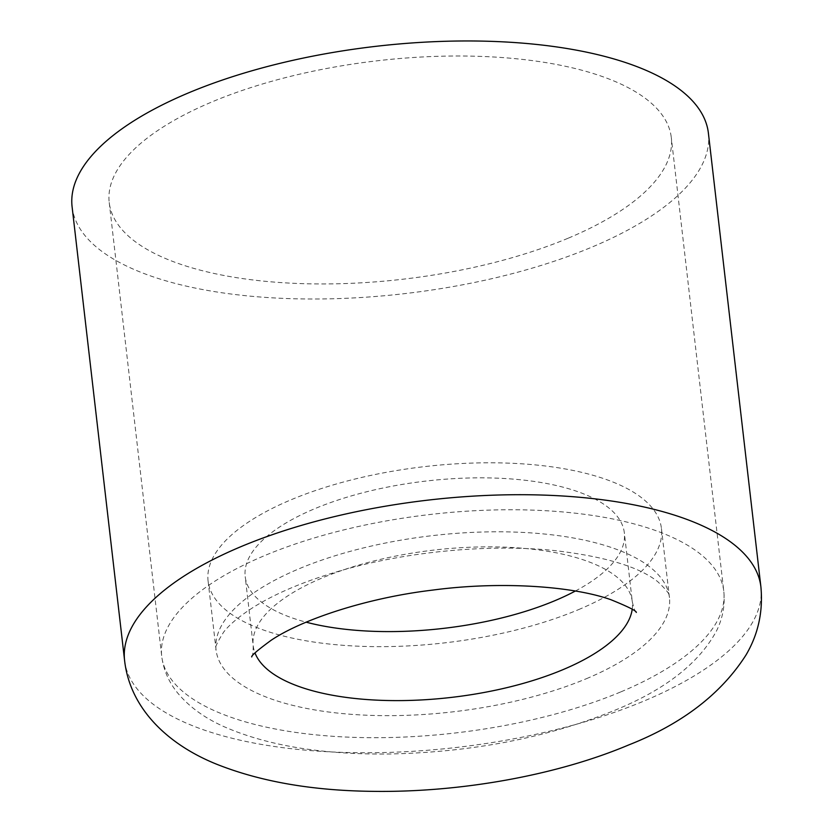 <?xml version="1.0" encoding="UTF-8"?>
<svg xmlns="http://www.w3.org/2000/svg" width="833" height="833" viewBox="0 0 833 833"><rect width="100%" height="100%" fill="white"/><g stroke="black" fill="none" stroke-linecap="round" stroke-linejoin="round"><path stroke-width="0.62" stroke-dasharray="4.17 3.12" d="M72.096 206.792A320.268 124.481 173.4 0 0 260.406 297.027A320.268 124.481 173.4 0 0 591.982 247.078A320.268 124.481 173.4 0 0 708.404 133.176M568.439 238.092A282.908 109.966 173.4 0 0 671.283 137.466A282.908 109.966 173.4 0 0 377.609 60.747A282.908 109.966 173.4 0 0 109.217 202.502A282.908 109.966 173.4 0 0 275.556 282.2A282.908 109.966 173.4 0 0 568.439 238.092M578.498 609.652A228.19 88.694 173.4 0 0 661.444 528.497A228.19 88.694 173.4 0 0 424.57 466.615A228.19 88.694 173.4 0 0 208.083 580.955A228.19 88.694 173.4 0 0 342.248 645.242A228.19 88.694 173.4 0 0 578.498 609.652M575.374 591.024A190.83 74.168 173.4 0 0 624.334 532.787A190.83 74.168 173.4 0 0 426.236 481.037A190.83 74.168 173.4 0 0 245.204 576.655A190.83 74.168 173.4 0 0 306.159 622.178M124.596 660.538A320.268 124.481 173.4 0 0 312.906 750.772A320.268 124.481 173.4 0 0 644.482 700.824A320.268 124.481 173.4 0 0 760.904 586.921M620.949 691.838A282.908 109.966 173.4 0 0 723.783 591.211A282.908 109.966 173.4 0 0 430.109 514.492A282.908 109.966 173.4 0 0 161.717 656.248A282.908 109.966 173.4 0 0 328.056 735.945A282.908 109.966 173.4 0 0 620.949 691.838M586.484 678.666A228.19 88.694 173.4 0 0 669.43 597.5A228.19 88.694 173.4 0 0 432.556 535.619A228.19 88.694 173.4 0 0 216.07 649.959A228.19 88.694 173.4 0 0 350.235 714.245A228.19 88.694 173.4 0 0 586.484 678.666M632.205 609.34A190.83 74.168 173.4 0 0 632.309 601.801A190.83 74.168 173.4 0 0 434.222 550.051A190.83 74.168 173.4 0 0 253.19 645.669A190.83 74.168 173.4 0 0 255.013 652.978M109.217 202.502L161.717 656.248C163.497 669.982 168.87 682.31 177.846 693.212C189.32 706.894 204.668 718.036 223.89 726.615C267.278 745.66 322.548 754.781 389.709 753.98C472.301 752.22 547.166 737.715 614.306 710.476C664.89 689.891 698.97 663.36 716.515 630.883C722.773 618.221 725.189 604.997 723.783 591.211L671.283 137.466M661.444 528.497L669.43 597.5C670.867 595.553 666.91 590.233 657.56 581.517C638.755 566.659 604.112 556.309 553.653 550.467C490.241 544.001 410.908 551.113 345.841 569.21C308.512 579.612 278.097 592.055 254.586 606.528C240.216 615.587 229.939 624.063 223.754 631.955C216.497 643.492 213.935 649.49 216.07 649.959L208.083 580.955M636.308 612.453C635.225 612.047 633.903 608.496 632.309 601.801L624.334 532.787M251.733 656.956C252.691 656.31 253.17 652.551 253.19 645.669L245.204 576.655"/><path stroke-width="1.25" d="M760.904 586.921L708.404 133.176A320.268 124.481 173.4 0 0 375.943 46.325A320.268 124.481 173.4 0 0 72.096 206.792L124.596 660.538C130.167 709.466 169.047 745.254 217.246 764.455C261.021 781.76 312.937 790.725 373.007 791.35C460.285 792.589 556.611 775.398 628.769 744.921C682.008 723.929 721.076 693.993 745.941 655.102C758.197 634.371 763.184 611.641 760.904 586.921A320.268 124.481 173.4 0 0 428.443 500.071A320.268 124.481 173.4 0 0 124.596 660.538M306.159 622.178A190.83 74.168 173.4 0 0 554.965 600.655A190.83 74.168 173.4 0 0 575.374 591.024M255.013 652.978A190.83 74.168 173.4 0 0 374.236 700.012A190.83 74.168 173.4 0 0 562.952 669.67A190.83 74.168 173.4 0 0 632.205 609.34M636.287 612.432L636.308 612.453C636.558 610.922 628.051 606.653 610.797 599.666C572.76 586.172 501.07 580.976 432.806 590.076C366.707 597.917 302.264 619.398 271.194 640.233C257.657 650.156 251.17 655.727 251.733 656.956L251.743 656.935"/></g></svg>
